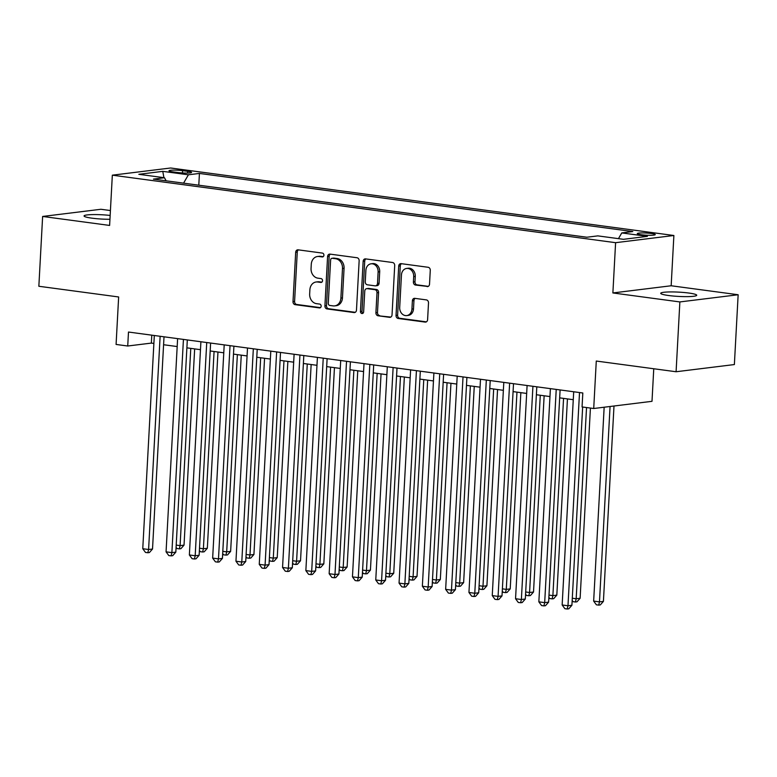 <?xml version="1.0" encoding="UTF-8"?>
<svg xmlns="http://www.w3.org/2000/svg" width="777" height="777" viewBox="0 0 777 777"><rect width="100%" height="100%" fill="white"/><g stroke="black" fill="none" stroke-linecap="round" stroke-linejoin="round"><path stroke-width="1.17" d="M323.912 255.235A1.933 1.603 -97 0 0 322.416 253.098L298.115 249.835A2.768 2.282 -97 0 0 297.63 249.835A2.768 2.282 -97 0 0 295.678 252.272L293.007 301.612A2.768 2.282 -97 0 0 295.153 304.662L319.444 307.915A1.933 1.603 -97 0 0 319.658 304.079L316.511 303.661A8.848 7.304 -97 0 1 309.664 293.9L309.887 289.792A8.848 7.304 -97 0 1 316.122 281.993A8.848 7.304 -97 0 1 317.686 282.002L320.833 282.43A1.933 1.603 -97 0 0 321.037 278.593L317.89 278.166A8.848 7.304 -97 0 1 311.053 268.415L311.276 264.306A8.848 7.304 -97 0 1 317.511 256.507A8.848 7.304 -97 0 1 319.065 256.517L322.212 256.934A1.933 1.603 -97 0 0 323.912 255.235M688.801 293.036A18.026 2.146 3.1 0 0 670.328 291.929A18.026 2.146 3.1 0 0 660.722 293.298A18.026 2.146 3.1 0 0 668.638 295.522A18.026 2.146 3.1 0 0 687.111 296.629A18.026 2.146 3.1 0 0 696.716 295.25A18.026 2.146 3.1 0 0 688.801 293.036M110.159 215.443A18.026 2.146 3.1 0 0 84.062 215.948A18.026 2.146 3.1 0 0 91.977 218.172A18.026 2.146 3.1 0 0 109.945 219.279M651.311 233.488A9.013 1.078 3.1 0 0 642.074 232.935A9.013 1.078 3.1 0 0 637.266 233.615A9.013 1.078 3.1 0 0 641.229 234.732A9.013 1.078 3.1 0 0 650.466 235.285A9.013 1.078 3.1 0 0 655.264 234.596A9.013 1.078 3.1 0 0 651.311 233.488M427.088 286.606A2.768 2.282 -97 0 0 427.573 286.606A2.768 2.282 -97 0 0 429.526 284.168L430.273 270.328A2.768 2.282 -97 0 0 428.137 267.278L401.146 263.656A2.768 2.282 -97 0 0 400.66 263.656A2.768 2.282 -97 0 0 398.708 266.093L396.037 315.433A2.768 2.282 -97 0 0 398.174 318.473L425.165 322.096A2.768 2.282 -97 0 0 425.65 322.096A2.768 2.282 -97 0 0 427.603 319.658L428.506 302.943A2.768 2.282 -97 0 0 426.369 299.893L414.821 298.349A2.768 2.282 -97 0 0 414.326 298.339A2.768 2.282 -97 0 0 412.383 300.777L411.936 309.071A7.391 6.109 -97 0 1 406.721 315.588A7.391 6.109 -97 0 1 399.699 307.43L401.456 274.951A7.391 6.109 -97 0 1 406.672 268.434A7.391 6.109 -97 0 1 413.694 276.593L413.403 282.002A2.768 2.282 -97 0 0 415.54 285.052L428.04 286.48M110.421 210.548L100.913 209.275L42.628 216.453L38.85 286.266L118.648 296.969L116.084 344.444L127.729 346.008L128.487 332.041L582.818 392.987L582.06 406.944L593.715 408.508L652 401.32L653.758 368.745M679.865 301.932L738.15 294.745L671.163 285.761L612.878 292.948L679.865 301.932L676.087 371.746L596.28 361.043L593.715 408.508M612.878 292.948L615.598 242.686L112.335 175.175L170.619 167.997L673.882 235.499L615.598 242.686M42.628 216.453L109.615 225.437L112.335 175.175M359.149 260.781A2.768 2.282 -97 0 0 357.012 257.741L330.021 254.118A2.768 2.282 -97 0 0 329.535 254.118A2.768 2.282 -97 0 0 327.583 256.556L324.912 305.885A2.768 2.282 -97 0 0 327.049 308.935L354.04 312.558A2.768 2.282 -97 0 0 354.526 312.558A2.768 2.282 -97 0 0 356.478 310.12L359.149 260.781M365.588 258.887L392.57 262.509A2.768 2.282 -97 0 1 394.706 265.559L392.035 314.889A2.768 2.282 -97 0 1 390.083 317.327A2.768 2.282 -97 0 1 389.598 317.327L378.049 315.773A2.768 2.282 -97 0 1 375.913 312.733L377 292.725A2.768 2.282 -97 0 0 374.854 289.675L367.2 288.646A2.768 2.282 -97 0 0 366.715 288.646A2.768 2.282 -97 0 0 364.763 291.084L363.636 311.907A1.933 1.603 -97 0 1 360.431 311.48L363.15 261.325A2.768 2.282 -97 0 1 365.093 258.887A2.768 2.282 -97 0 1 365.588 258.887M738.15 294.745L734.372 364.559L676.087 371.746M172.834 171.863L177.962 172.543A8.732 1.039 3.1 0 0 186.907 173.086A8.732 1.039 3.1 0 0 191.569 172.416A8.732 1.039 3.1 0 0 187.733 171.338L182.605 170.658A8.732 1.039 3.1 0 0 173.66 170.114A8.732 1.039 3.1 0 0 168.998 170.785A8.732 1.039 3.1 0 0 172.834 171.863M618.463 238.646L621.765 232.925L632.799 231.565L199.427 173.436L188.403 174.796L183.576 183.149M621.765 232.925L647.396 236.363L623.455 239.316L597.824 235.878L586.8 237.238L153.428 179.108L164.462 177.748L138.83 174.31L162.772 171.358L188.403 174.796M586.897 237.228L198.689 185.179M671.163 285.761L673.882 235.499M127.729 346.008L151.36 343.094L153.885 343.434M163.588 344.735L177.175 346.552M186.888 347.853L200.476 349.679M210.188 350.981L223.776 352.807M233.488 354.108L247.076 355.934M256.789 357.235L270.377 359.052M280.089 360.363L293.677 362.179M303.38 363.481L316.977 365.307M326.68 366.608L340.277 368.434M349.98 369.735L363.578 371.561M373.281 372.863L386.868 374.679M396.581 375.981L410.169 377.807M419.881 379.108L433.469 380.934M443.181 382.235L456.769 384.061M466.482 385.363L480.069 387.179M489.782 388.49L503.37 390.307M513.073 391.608L526.67 393.434M536.373 394.735L549.97 396.561M559.673 397.863L573.271 399.689M151.787 335.169L151.36 343.094M198.795 185.169L199.427 173.436M166.132 180.818L164.462 177.748M163.928 177.68L162.772 171.358M323.213 256.663L320.639 256.323A8.848 7.304 -97 0 0 319.085 256.313L317.511 256.507M316.122 281.993L317.706 281.798A8.848 7.304 -97 0 1 319.26 281.808L321.833 282.158M298.475 249.883A2.768 2.282 -97 0 0 297.261 252.078L294.59 301.418A2.768 2.282 -97 0 0 296.727 304.467L320.454 307.643M330.38 254.166A2.768 2.282 -97 0 0 329.157 256.361L326.486 305.691A2.768 2.282 -97 0 0 328.632 308.741L355.254 312.315M332.333 258.294A1.933 1.603 -97 0 0 330.623 259.994L328.282 303.302A1.933 1.603 -97 0 0 329.778 305.439L333.09 305.885A8.848 7.304 -97 0 0 334.654 305.895A8.848 7.304 -97 0 0 340.889 298.096L342.492 268.492A8.848 7.304 -97 0 0 335.645 258.741L332.333 258.294L333.906 258.1A1.933 1.603 -97 0 0 333.566 258.1L331.993 258.294M334.654 305.895L336.227 305.701A8.848 7.304 -97 0 0 342.463 297.902L340.889 298.096M333.906 258.1L337.218 258.547A8.848 7.304 -97 0 1 344.065 268.298L342.463 297.902M390.812 317.084L378.049 315.773M366.715 288.646L368.288 288.452A2.768 2.282 -97 0 1 368.774 288.452L376.437 289.481A2.768 2.282 -97 0 1 378.574 292.531L377.486 312.539A2.768 2.282 -97 0 0 379.623 315.579M365.948 258.935A2.768 2.282 -97 0 0 364.724 261.13L362.004 311.286A1.933 1.603 -97 0 0 363.024 313.267M378.117 271.96A7.391 6.109 -97 0 0 371.095 263.801A7.391 6.109 -97 0 0 365.889 270.318L365.268 281.76A2.768 2.282 -97 0 0 367.404 284.809L375.068 285.839A2.768 2.282 -97 0 0 375.553 285.839A2.768 2.282 -97 0 0 377.505 283.401L378.117 271.96L379.7 271.765A7.391 6.109 -97 0 0 372.678 263.607L371.095 263.801M375.553 285.839L377.127 285.645A2.768 2.282 -97 0 0 379.079 283.207L377.505 283.401M379.7 271.765L379.079 283.207M406.672 268.434L408.246 268.24A7.391 6.109 -97 0 1 415.268 276.398L414.976 281.808A2.768 2.282 -97 0 0 417.113 284.858L428.302 286.363M406.721 315.588L408.294 315.394A7.391 6.109 -97 0 0 413.51 308.877L411.936 309.071M415.18 298.397A2.768 2.282 -97 0 0 413.956 300.582L413.51 308.877M401.505 263.704A2.768 2.282 -97 0 0 400.281 265.899L397.61 315.239A2.768 2.282 -97 0 0 399.757 318.279L426.379 321.853M176.204 545.095L180.089 545.619L184.032 545.133L194.658 348.902M184.032 545.133L180.905 548.679L179.332 548.863L180.089 545.619L190.773 348.378M179.332 548.863L177.001 548.552L176.088 547.309M160.13 336.286L148.592 549.504L142.764 548.717L154.312 335.509M164.015 336.81L152.525 549.018L148.592 549.504L147.824 552.748L145.493 552.437L142.764 548.717M152.525 549.018L149.398 552.554L147.824 552.748M199.504 548.222L203.389 548.747L207.333 548.261L217.958 352.03M207.333 548.261L204.205 551.796L202.632 551.991L203.389 548.747L214.073 351.505M202.632 551.991L200.301 551.68L199.388 550.437M222.805 551.349L226.69 551.864L230.633 551.379L241.258 355.147M230.633 551.379L227.506 554.924L225.932 555.118L226.69 551.864L237.373 354.633M225.932 555.118L223.601 554.807L222.688 553.564M246.105 554.477L249.99 554.992L253.924 554.506L264.559 358.275M253.924 554.506L250.806 558.051L249.223 558.245L249.99 554.992L260.674 357.75M249.223 558.245L246.901 557.935L245.988 556.691M269.405 557.595L273.29 558.119L277.224 557.633L287.859 361.402M277.224 557.633L274.106 561.179L272.523 561.373L273.29 558.119L283.974 360.878M272.523 561.373L270.192 561.052L269.279 559.809M183.43 339.413L171.882 552.622L166.064 551.845L177.612 338.636M187.315 339.938L175.825 552.136L171.882 552.622L171.125 555.876L168.794 555.565L166.064 551.845M175.825 552.136L172.698 555.681L171.125 555.876M206.731 342.54L195.182 555.749L189.365 554.972L200.903 341.754M210.616 343.055L199.126 555.264L195.182 555.749L194.425 559.003L192.094 558.692L189.365 554.972M199.126 555.264L195.998 558.809L194.425 559.003M230.031 345.668L218.483 558.877L212.655 558.1L224.203 344.881M233.916 346.183L222.426 558.391L218.483 558.877L217.725 562.13L215.394 561.81L212.655 558.1M222.426 558.391L219.299 561.936L217.725 562.13M253.331 348.786L241.783 562.004L235.955 561.217L247.504 348.009M257.216 349.31L245.726 561.518L241.783 562.004L241.025 565.248L238.694 564.937L235.955 561.217M245.726 561.518L242.599 565.054L241.025 565.248M292.706 560.722L296.591 561.247L300.524 560.761L311.15 364.53M300.524 560.761L297.397 564.296L295.823 564.49L296.591 561.247L307.274 364.005M295.823 564.49L293.492 564.18L292.579 562.937M276.631 351.913L265.083 565.132L259.256 564.345L270.804 351.136M280.516 352.437L269.017 564.646L265.083 565.132L264.316 568.375L261.995 568.065L259.256 564.345M269.017 564.646L265.899 568.181L264.316 568.375M316.006 563.849L319.891 564.374L323.824 563.888L334.45 367.647M323.824 563.888L320.697 567.424L319.124 567.618L319.891 564.374L330.575 367.132M319.124 567.618L316.793 567.307L315.88 566.064M299.932 355.04L288.384 568.249L282.556 567.472L294.104 354.254M303.817 355.555L292.317 567.764L288.384 568.249L287.616 571.503L285.285 571.192L282.556 567.472M292.317 567.764L289.199 571.309L287.616 571.503M339.296 566.977L343.191 567.492L347.125 567.006L357.75 370.775M347.125 567.006L343.997 570.551L342.424 570.745L343.191 567.492L353.865 370.26M342.424 570.745L340.093 570.435L339.18 569.191M323.232 358.168L311.684 571.377L305.856 570.6L317.404 357.381M327.117 358.683L315.617 570.891L311.684 571.377L310.917 574.63L308.586 574.32L305.856 570.6M315.617 570.891L312.49 574.436L310.917 574.63M362.597 570.095L366.482 570.619L370.425 570.133L381.051 373.902M370.425 570.133L367.298 573.679L365.724 573.873L366.482 570.619L377.166 373.378M365.724 573.873L363.393 573.562L362.48 572.309M346.532 361.286L334.984 574.504L329.157 573.717L340.705 360.509M350.408 361.81L338.918 574.018L334.984 574.504L334.217 577.758L331.886 577.437L329.157 573.717M338.918 574.018L335.79 577.564L334.217 577.758M385.897 573.222L389.782 573.747L393.725 573.261L404.351 377.03M393.725 573.261L390.598 576.796L389.024 576.99L389.782 573.747L400.466 376.505M389.024 576.99L386.693 576.68L385.78 575.436M369.823 364.413L358.284 577.632L352.457 576.845L364.005 363.636M373.708 364.937L362.218 577.146L358.284 577.632L357.517 580.875L355.186 580.565L352.457 576.845M362.218 577.146L359.091 580.681L357.517 580.875M409.197 576.349L413.082 576.874L417.026 576.388L427.651 380.157M417.026 576.388L413.898 579.924L412.325 580.118L413.082 576.874L423.766 379.632M412.325 580.118L409.994 579.807L409.081 578.564M393.123 367.54L381.575 580.749L375.757 579.972L387.305 366.763M397.008 368.065L385.518 580.264L381.575 580.749L380.817 584.003L378.486 583.692L375.757 579.972M385.518 580.264L382.391 583.809L380.817 584.003M432.498 579.477L436.383 579.992L440.326 579.506L450.951 383.275M440.326 579.506L437.198 583.051L435.625 583.245L436.383 579.992L447.066 382.76M435.625 583.245L433.294 582.935L432.381 581.691M416.423 370.668L404.875 583.877L399.057 583.1L410.606 369.881M420.308 371.183L408.819 583.391L404.875 583.877L404.118 587.13L401.787 586.82L399.057 583.1M408.819 583.391L405.691 586.936L404.118 587.13M455.798 582.604L459.683 583.119L463.626 582.633L474.252 386.402M463.626 582.633L460.499 586.179L458.925 586.373L459.683 583.119L470.367 385.878M458.925 586.373L456.594 586.062L455.681 584.819M439.724 373.795L428.176 587.004L422.358 586.227L433.896 373.009M443.609 374.31L432.119 586.518L428.176 587.004L427.418 590.258L425.087 589.937L422.358 586.227M432.119 586.518L428.991 590.064L427.418 590.258M479.098 585.722L482.983 586.246L486.917 585.761L497.552 389.53M486.917 585.761L483.799 589.306L482.216 589.5L482.983 586.246L493.667 389.005M482.216 589.5L479.895 589.18L478.972 587.936M463.024 376.913L451.476 590.131L445.648 589.345L457.197 376.136M466.909 377.437L455.419 589.646L451.476 590.131L450.718 593.375L448.387 593.065L445.648 589.345M455.419 589.646L452.292 593.181L450.718 593.375M502.398 588.849L506.283 589.374L510.217 588.888L520.852 392.657M510.217 588.888L507.09 592.424L505.516 592.618L506.283 589.374L516.967 392.132M505.516 592.618L503.185 592.307L502.272 591.064M486.324 380.04L474.776 593.259L468.949 592.472L480.497 379.263M490.209 380.565L478.71 592.773L474.776 593.259L474.019 596.503L471.688 596.192L468.949 592.472M478.71 592.773L475.592 596.309L474.019 596.503M525.699 591.977L529.584 592.501L533.517 592.016L544.143 395.775M533.517 592.016L530.39 595.551L528.816 595.745L529.584 592.501L540.268 395.26M528.816 595.745L526.485 595.435L525.573 594.191M509.625 383.168L498.076 596.377L492.249 595.6L503.797 382.381M513.51 383.683L502.01 595.891L498.076 596.377L497.309 599.63L494.988 599.32L492.249 595.6M502.01 595.891L498.892 599.436L497.309 599.63M548.989 595.104L552.884 595.619L556.818 595.133L567.443 398.902M556.818 595.133L553.69 598.678L552.117 598.873L552.884 595.619L563.558 398.387M552.117 598.873L549.786 598.562L548.873 597.319M532.925 386.295L521.377 599.504L515.549 598.727L527.097 385.509M536.81 386.81L525.31 599.018L521.377 599.504L520.609 602.758L518.278 602.447L515.549 598.727M525.31 599.018L522.183 602.563L520.609 602.758M572.29 598.222L576.175 598.746L580.118 598.261L590.423 408.071M580.118 598.261L576.99 601.806L575.417 602L576.175 598.746L586.538 407.546M575.417 602L573.086 601.689L572.173 600.436M556.225 389.413L544.677 602.631L538.849 601.845L550.398 388.636M560.1 389.937L548.611 602.146L544.677 602.631L543.91 605.885L541.579 605.565L538.849 601.845M548.611 602.146L545.483 605.691L543.91 605.885M604.156 407.226L593.657 601.087L599.475 601.874L603.418 601.388L613.995 406.012M603.418 601.388L600.291 604.924L598.717 605.118L599.475 601.874L610.062 406.497M598.717 605.118L596.386 604.807L593.657 601.087M579.516 392.54L567.977 605.759L562.15 604.972L573.698 391.763M582.653 407.022L571.911 605.273L567.977 605.759L567.21 609.003L564.879 608.692L562.15 604.972M571.911 605.273L568.783 608.809L567.21 609.003M182.478 172.97L182.605 170.658M187.636 173.067L187.733 171.338M320.639 256.323L319.065 256.517M321.503 282.342L320.833 282.43M319.26 281.808L317.686 282.002M320.114 307.838L319.444 307.915M296.727 304.467L295.153 304.662M294.59 301.418L293.007 301.612M297.261 252.078L295.678 252.272M322.882 256.857L322.212 256.934M354.992 312.441L354.04 312.558M328.632 308.741L327.049 308.935M326.486 305.691L324.912 305.885M329.157 256.361L327.583 256.556M344.065 268.298L342.492 268.492M337.218 258.547L335.645 258.741M390.559 317.21L389.598 317.327M377.486 312.539L375.913 312.733M378.574 292.531L377 292.725M376.437 289.481L374.854 289.675M368.774 288.452L367.2 288.646M362.004 311.286L360.431 311.48M364.724 261.13L363.15 261.325M417.113 284.858L415.54 285.052M414.976 281.808L413.403 282.002M415.268 276.398L413.694 276.593M413.956 300.582L412.383 300.777M426.126 321.979L425.165 322.096M399.757 318.279L398.174 318.473M397.61 315.239L396.037 315.433M400.281 265.899L398.708 266.093"/></g></svg>
